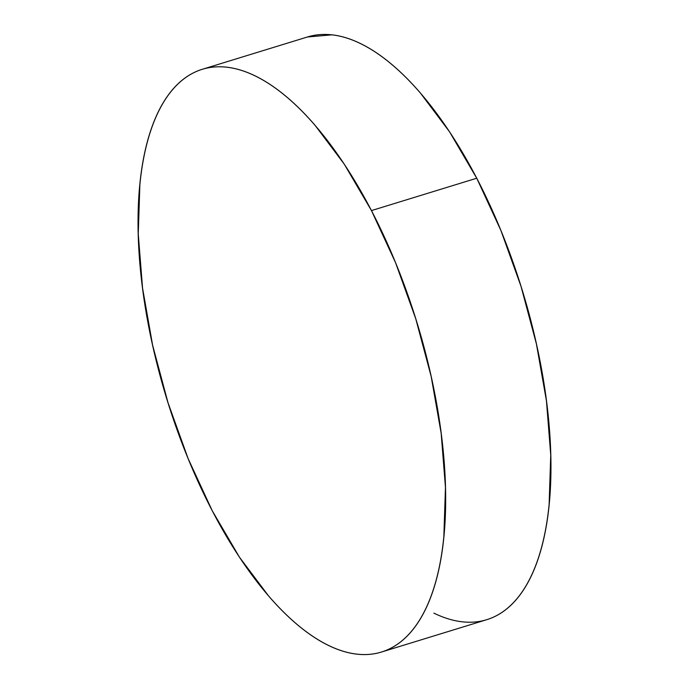 <?xml version="1.0" encoding="UTF-8"?>
<svg xmlns="http://www.w3.org/2000/svg" width="689" height="689" viewBox="0 0 689 689"><rect width="100%" height="100%" fill="white"/><g stroke="black" fill="none" stroke-linecap="round" stroke-linejoin="round"><path stroke-width="1.03" d="M381.405 652.061L486.692 619.704A304.831 130.755 -107.1 0 0 476.745 178.227L371.457 210.584A304.831 130.755 72.9 0 1 381.405 652.061A304.831 130.755 72.9 0 1 212.255 510.773A304.831 130.755 72.9 0 1 202.308 69.296A304.831 130.755 72.9 0 1 371.457 210.584L476.745 178.227A304.831 130.755 -107.1 0 0 307.595 36.939L202.308 69.296M212.255 510.773L188.123 458.59L167.978 402.643L152.588 345.086L142.554 288.131L138.256 233.959L139.867 184.661C141.391 169.21 143.872 155.025 147.317 142.123C150.753 129.222 155.085 117.845 160.313 107.992C165.541 98.131 171.561 89.992 178.373 83.558C185.186 77.134 192.653 72.543 200.792 69.787C208.922 67.031 217.56 66.161 226.707 67.186C235.853 68.211 245.327 71.105 255.128 75.868C264.929 80.63 274.877 87.176 284.962 95.495C295.047 103.815 305.081 113.754 315.062 125.312L344.267 164.171L371.457 210.584L395.589 262.767L415.734 318.714L431.125 376.272L441.158 433.226L445.456 487.399L443.845 536.697C442.321 552.147 439.84 566.332 436.404 579.234C432.959 592.135 428.627 603.512 423.399 613.365C418.171 623.226 412.151 631.365 405.339 637.79C398.526 644.224 391.059 648.814 382.92 651.57C374.79 654.326 366.152 655.187 357.005 654.171C347.859 653.146 338.385 650.252 328.584 645.49C318.783 640.727 308.836 634.181 298.75 625.862C288.665 617.542 278.632 607.603 268.65 596.045L239.445 557.186L212.255 510.773M307.466 36.982L331.995 34.829C341.141 35.854 350.615 38.748 360.416 43.51C370.217 48.273 380.164 54.819 390.25 63.138C400.335 71.458 410.368 81.397 420.35 92.955L449.555 131.814L476.745 178.227L500.877 230.41L521.022 286.357L536.412 343.914L546.446 400.869L550.744 455.041L549.133 504.339C547.609 519.79 545.128 533.975 541.683 546.877C538.247 559.778 533.915 571.155 528.687 581.008C523.459 590.869 517.439 599.008 510.627 605.442C503.814 611.866 496.347 616.457 488.208 619.213C480.078 621.969 471.44 622.839 462.293 621.814C453.147 620.789 443.673 617.895 433.872 613.132"/></g></svg>
